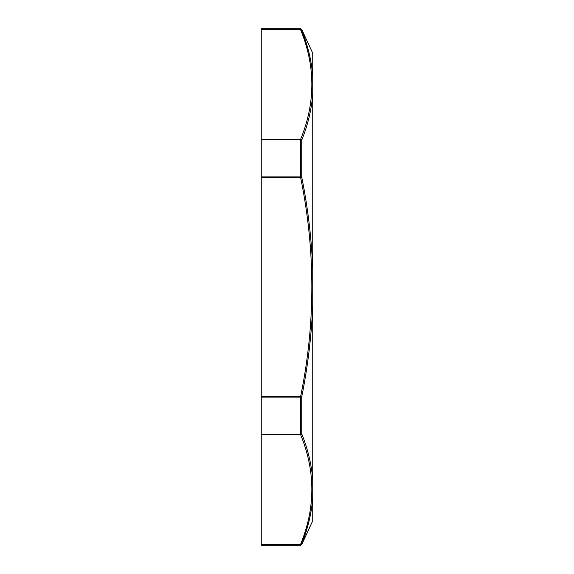 <?xml version="1.0" encoding="UTF-8"?>
<svg xmlns="http://www.w3.org/2000/svg" width="574" height="574" viewBox="0 0 574 574"><rect width="100%" height="100%" fill="white"/><g stroke="black" fill="none" stroke-linecap="round" stroke-linejoin="round"><path stroke-width="0.86" d="M312.744 305.483L312.744 75.976C311.481 60.607 307.808 45.382 301.73 30.314A1.248 1.241 180 0 0 300.604 29.59L300.604 29.755A1.248 1.062 -21.5 0 1 301.73 30.314L301.73 29.425L300.604 28.7L300.604 29.59L261.249 29.755L300.604 29.755C315.585 66.29 315.585 102.818 300.604 139.346L261.249 139.346L261.249 177.409L300.604 177.409L300.604 176.878A1.248 0.531 0 0 1 301.73 177.187C307.829 207.358 311.495 237.83 312.737 268.603M312.744 305.397C311.481 336.149 307.808 366.621 301.73 396.813L301.73 433.872C307.808 448.99 311.481 464.237 312.751 479.627L312.737 498.017C311.495 513.4 307.829 528.625 301.73 543.686A1.248 1.062 -158.5 0 1 300.604 544.245L261.249 544.245L261.249 434.654L300.604 434.654A1.248 1.062 -21.5 0 0 301.73 433.872A1.248 0.71 180 0 1 300.604 434.288L261.249 434.288L261.249 396.591L300.604 396.591L300.604 397.122A1.248 0.531 0 0 0 301.73 396.813L300.604 396.591C315.585 323.528 315.585 250.465 300.604 177.409L301.73 177.187L301.73 140.128A1.248 0.71 180 0 0 300.604 139.712L300.604 139.346A1.248 1.062 -158.5 0 1 301.73 140.128C307.829 125.017 311.495 109.77 312.737 94.373M261.249 139.346L261.249 29.755M300.604 28.7L261.249 28.7L261.249 29.59M261.249 544.245L261.249 545.3L300.604 545.3L301.73 544.575L301.73 543.686A1.248 1.241 180 0 1 300.604 544.41L300.604 544.245C315.585 507.717 315.585 471.189 300.604 434.654L300.604 397.122L261.249 397.122M261.249 434.288L261.249 434.654M261.249 396.591L261.249 177.409M312.744 75.919L312.744 53.231L301.73 29.425M312.744 479.57L312.744 305.504M301.73 544.575L312.744 520.769L312.744 498.024M261.249 139.712L300.604 139.712L300.604 176.878L261.249 176.878M261.249 544.41L300.604 544.41L300.604 545.3"/></g></svg>
